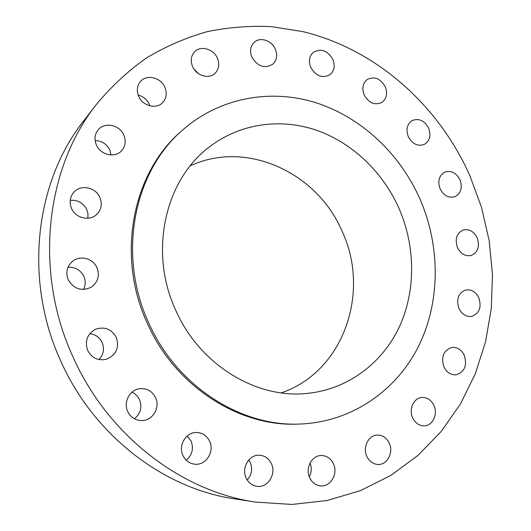 <?xml version="1.0" encoding="UTF-8"?>
<svg xmlns="http://www.w3.org/2000/svg" width="531" height="531" viewBox="0 0 531 531"><rect width="100%" height="100%" fill="white"/><g stroke="black" fill="none" stroke-linecap="round" stroke-linejoin="round"><path stroke-width="0.8" d="M71.532 208.424C75.528 218.055 89.221 221.454 96.403 214.736C101.335 209.918 102.49 204.15 99.874 197.432C95.766 187.37 81.017 184.177 74.055 192.016C69.919 196.782 69.076 202.251 71.532 208.424M70.211 200.36C77.699 199.762 83.221 202.815 86.779 209.526L87.993 213.847L87.861 218.254M96.383 145.009C100.472 154.952 114.796 158.251 121.407 150.943C125.429 146.41 126.239 141.12 123.823 135.08C119.661 124.818 104.507 121.652 98.116 129.889C94.677 134.343 94.1 139.381 96.383 145.009M95.122 140.602C101.806 140.821 106.698 143.961 109.798 150.007L111.072 154.966M138.671 96.37C142.673 106.107 156.526 109.545 162.758 102.496C166.502 98.202 167.205 93.137 164.869 87.31C160.82 77.327 146.324 73.962 140.25 81.754C136.965 85.995 136.44 90.867 138.671 96.37M138.173 95.129C143.231 96.403 146.914 99.423 149.211 104.176L149.842 105.835M192.6 66.621C196.41 75.887 209.201 79.517 215.208 73.172C218.998 69.057 219.728 64.059 217.398 58.184C213.548 48.733 200.253 45.128 194.346 52.078C190.934 56.167 190.35 61.019 192.6 66.621M251.9 57.215C257.741 66.601 264.71 68.93 272.808 64.191C276.837 60.222 277.667 55.204 275.297 49.124C271.686 40.303 259.798 36.533 253.997 42.493C250.3 46.456 249.597 51.361 251.9 57.215M310.741 67.404C315.965 76.132 322.363 78.568 329.937 74.718C334.331 70.895 335.307 65.784 332.871 59.386C327.508 50.472 320.989 48.122 313.317 52.343C309.221 56.18 308.365 61.204 310.741 67.404M364.186 94.936C368.839 103.007 374.694 105.523 381.762 102.49C386.614 98.819 387.783 93.575 385.26 86.759C380.495 78.522 374.521 76.072 367.346 79.418C362.766 83.135 361.717 88.305 364.186 94.936M408.306 136.659C412.448 144.107 417.824 146.675 424.428 144.366C429.831 140.848 431.225 135.432 428.61 128.11C424.369 120.51 418.879 117.995 412.156 120.57C407.018 124.148 405.737 129.511 408.306 136.659M440.126 188.883C443.83 195.76 448.781 198.362 454.967 196.696C461.014 193.344 462.68 187.708 459.965 179.79C456.169 172.761 451.104 170.205 444.786 172.11C439.004 175.549 437.451 181.137 440.126 188.883M457.483 247.592C460.815 253.957 465.388 256.579 471.216 255.471C478.013 252.311 479.997 246.424 477.177 237.802C473.752 231.284 469.059 228.695 463.092 230.029C456.567 233.295 454.695 239.149 457.483 247.592M458.943 308.465C461.97 314.379 466.231 317.02 471.74 316.39C479.393 313.463 481.763 307.29 478.843 297.864C475.723 291.784 471.329 289.169 465.667 290.012C458.299 293.085 456.056 299.232 458.943 308.465M443.889 366.855C446.657 372.384 450.66 375.045 455.89 374.833C464.519 372.178 467.333 365.693 464.32 355.378C461.452 349.677 457.31 347.035 451.888 347.453C443.577 350.294 440.909 356.759 443.889 366.855M412.647 417.844C415.215 423.048 419.005 425.729 424.017 425.869C432.539 426.028 438.194 414.253 433.946 405.478C431.265 400.075 427.309 397.407 422.079 397.467C413.868 397.686 408.478 409.189 412.647 417.844M366.828 456.361C369.251 461.32 372.888 464.021 377.74 464.459C387.066 465.302 393.876 452.565 389.276 443.179C386.727 437.982 382.891 435.274 377.767 435.062C368.786 434.703 362.328 447.115 366.828 456.361M309.639 477.635C311.982 482.467 315.553 485.201 320.366 485.845C330.441 487.279 338.373 473.738 333.461 463.809C330.972 458.698 327.149 455.937 321.998 455.538C312.308 454.742 304.854 467.884 309.639 477.635M310.058 462.992C311.856 467.711 311.597 472.305 309.281 476.772M246.112 477.933C248.475 482.805 252.139 485.606 257.104 486.343C267.803 488.029 276.532 474.017 271.407 463.722C268.852 458.499 264.869 455.664 259.473 455.226C249.231 454.35 241.154 467.884 246.112 477.933M248.793 459.932L250.254 462.474C252.749 468.966 251.734 474.8 247.227 479.991M182.923 455.498C185.498 460.722 189.527 463.636 195.023 464.24C206.028 465.475 214.756 451.549 209.639 441.268C206.805 435.593 202.364 432.665 196.304 432.486C185.883 432.221 178.018 445.555 182.923 455.498M187.237 435.951L191.114 441.122C193.861 448.655 192.229 455.027 186.215 460.231M127.699 411.505C130.818 417.612 135.704 420.632 142.348 420.572C152.948 420.306 160.335 407.323 155.57 397.653C152.092 390.982 146.689 388.015 139.368 388.752C129.577 390.026 123.199 402.292 127.699 411.505M131.947 392.223C135.372 393.75 137.901 396.245 139.52 399.717C142.288 407.284 140.582 413.642 134.409 418.793M68.227 279.797C73.842 289.043 81.455 291.546 91.066 287.291C97.95 282.353 99.921 275.821 96.974 267.69C93.164 258.531 80.393 254.973 72.767 261.106C66.952 266.15 65.439 272.376 68.227 279.797M67.975 267.312C75.203 266.914 80.5 269.927 83.865 276.366C85.763 280.839 85.63 285.207 83.48 289.468M87.688 350.467C91.883 358.086 98.149 361.007 106.485 359.235C116.249 354.94 119.515 347.652 116.276 337.364C111.596 329.101 104.773 326.373 95.806 329.18C87.257 333.913 84.548 341.008 87.688 350.467M89.839 333.667C95.494 334.411 99.596 337.358 102.138 342.508C104.62 348.847 103.585 354.529 99.038 359.567M96.376 104.421L83.626 120.962C34.933 182.339 23.49 280.534 60.926 361.379C93.994 435.745 164.139 488.845 235.08 498.941L255.723 502.1L291.997 504.45L327.169 500.501L360.357 490.651L390.816 475.424L417.95 455.445L441.281 431.384L460.463 403.958L475.265 373.87L485.56 341.831L491.288 308.518L492.469 274.593L489.177 240.689L481.531 207.402L469.716 175.323C438.44 105.238 376.519 49.595 303.194 31.681L271.454 26.636C249.948 25.614 228.542 27.28 207.249 31.641C186.215 37.575 166.064 46.277 146.802 57.746C128.27 70.762 111.464 86.321 96.376 104.421C45.533 168.433 33.606 271.845 73.099 357.157C107.966 435.639 181.702 491.593 255.723 502.1M182.093 130.5L180.646 131.801C132.425 173.318 115.997 255.922 147.253 323.16C174.852 386.037 238.85 426.891 297.778 424.103L299.716 424.043C351.489 422.185 396.259 390.862 418.547 346.278C440.65 301.435 440.491 245.667 419.676 198.362C399.504 153.26 361.027 117.072 315.573 102.622C270.16 88.491 219.104 97.631 182.093 130.5C133.706 172.157 117.225 255.112 148.62 322.649C176.338 385.811 240.589 426.844 299.716 424.043M175.715 310.223C199.583 364.857 256.619 399.179 307.462 393.378C347.885 389.309 382.254 363.217 399.259 327.056C416.098 290.709 415.561 246.012 398.794 207.94C382.566 171.699 352.033 142.494 315.985 130.068C279.943 117.895 239.448 123.517 208.875 147.333C164.909 180.367 148.647 252.099 175.715 310.223M281.204 392.86C343.736 371.892 370.751 291.897 342.09 231.27C317.432 172.821 246.703 139.454 190.237 165.845M194.094 69.282L198.395 73.61"/></g></svg>
